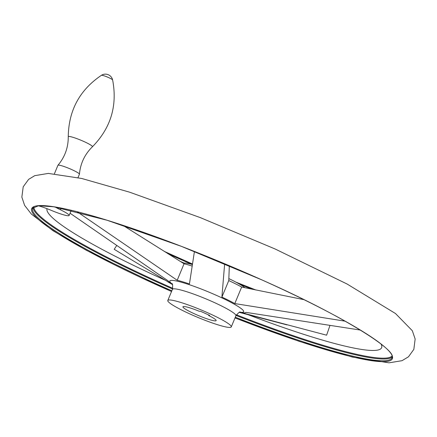 <?xml version="1.0" encoding="UTF-8"?>
<svg xmlns="http://www.w3.org/2000/svg" width="437" height="437" viewBox="0 0 437 437"><rect width="100%" height="100%" fill="white"/><g stroke="black" fill="none" stroke-linecap="round" stroke-linejoin="round"><path stroke-width="0.66" d="M360.399 330.072L245.9 312.362A42.313 5.026 22.6 0 1 241.617 312.684L326.614 335.195L329.968 325.461M303.928 299.645L241.666 287.054L234.789 303.573L345.192 321.195M224.651 263.757L221.903 297.089A42.313 5.026 22.6 0 1 234.789 303.573M229.327 265.723L228.775 280.57L221.903 297.089M77.032 211.705L177.193 280.27A42.313 5.026 22.6 0 1 189.44 283.957L194.438 251.444M122.841 225.295L184.064 263.757L177.193 280.27M172.304 284.334A42.313 5.026 22.6 0 1 168.24 280.947L70.067 213.223M116.684 245.567L114.221 249.276L114.499 249.489L172.375 284.476M228.775 280.57A42.313 5.026 22.6 0 1 241.666 287.054M184.064 263.757A42.313 5.026 22.6 0 1 192.154 266.073M208.296 313.034A34.376 4.08 -157.4 0 0 167.803 300.481A34.376 4.08 -157.4 0 0 197.966 317.464A34.376 4.08 -157.4 0 0 231.277 326.903A34.376 4.08 -157.4 0 0 208.296 313.034M209.64 315.399L200.545 311.275L199.217 311.253A17.983 2.136 -157.4 0 0 182.934 306.785A17.983 2.136 -157.4 0 0 198.715 315.667A17.983 2.136 -157.4 0 0 216.14 320.605A17.983 2.136 -157.4 0 0 208.613 315.476L209.645 315.383M208.815 314.99L208.613 315.476M192.395 264.522A34.376 4.08 -157.4 0 0 183.409 263.353M244.971 287.748A34.376 4.08 -157.4 0 0 228.835 278.593M61.147 208.088L60.443 209.787A17.983 2.136 22.6 0 1 55.177 207.007M38.221 205.772A17.983 2.136 22.6 0 1 51.495 210.459A17.983 2.136 22.6 0 0 69.122 215.485L71.28 210.295M60.443 209.787A17.983 2.136 22.6 0 1 69.122 215.485M54.434 173.702L57.935 165.29A11.635 1.382 22.6 0 1 57.968 165.241A11.635 1.382 22.6 0 1 69.21 168.485A11.635 1.382 22.6 0 1 79.436 174.177A11.635 1.382 22.6 0 1 79.419 174.232L78.01 177.624M33.906 206.892A194.094 23.046 -157.4 0 0 172.762 288.311M236.412 314.804A194.094 23.046 -157.4 0 0 392.027 355.964M47.01 208.668A181.186 21.517 -157.4 0 0 164.612 279.931M248.15 314.7A181.186 21.517 -157.4 0 0 381.015 343.995M231.277 326.903L235.909 315.771A34.376 4.08 -157.4 0 0 212.928 301.896A34.376 4.08 -157.4 0 0 172.435 289.349C172.828 285.197 172.642 283.307 171.878 283.673M239.979 312.22A40.007 4.752 -157.4 0 0 216.943 295.592A40.007 4.752 -157.4 0 0 179.623 281.761A40.007 4.752 -157.4 0 0 172.085 283.957M180.104 261.31A194.629 23.112 -157.4 0 0 184.234 263.134M167.961 253.739A194.629 23.112 -157.4 0 0 191.876 264.385M239.924 284.383A194.629 23.112 -157.4 0 0 252.433 289.294M164.17 251.362A195.334 23.194 -157.4 0 0 192.477 264.003L164.11 251.324M235.914 282.155A195.334 23.194 -157.4 0 0 255.891 290.004M235.019 317.912A195.334 23.194 -157.4 0 0 392.093 359.225A195.334 23.194 -157.4 0 0 261.812 279.871A195.334 23.194 -157.4 0 0 37.238 205.778A195.334 23.194 -157.4 0 0 171.544 291.49M235.308 317.213A194.629 23.112 -157.4 0 0 391.994 357.794C397.692 350.277 340.576 314.716 261.785 279.866L181.382 246.348L107.098 220.248L53.767 206.783L38.609 205.734L32.633 208.209A194.629 23.112 -157.4 0 0 171.834 290.791M33.152 207.449A194.629 23.112 -157.4 0 0 172.566 289.01M236.056 315.443A194.629 23.112 -157.4 0 0 392.164 356.892M57.968 165.241C64.894 156.987 68.325 147.482 68.259 136.721A13.099 1.557 22.6 0 1 80.965 140.239A13.099 1.557 22.6 0 1 92.415 146.777C84.74 154.316 80.408 163.449 79.436 174.177M101.45 75.29A6.069 0.721 22.6 0 1 101.619 75.251A6.069 0.721 22.6 0 1 107.699 77.18A6.069 0.721 22.6 0 1 112.62 79.938A7.402 7.402 0 0 0 101.45 75.29C79.692 89.956 68.631 110.435 68.259 136.721M235.909 315.771C238.58 312.57 240.05 311.368 240.328 312.165M239.361 312.395L287.011 324.899M172.397 284.525L167.688 281.75M167.803 300.481L172.435 289.349M235.843 282.116L255.945 290.015M171.523 291.539L86.28 250.264L52.953 230.681L31.366 214.07L24.598 205.352L21.85 197.103L23.216 186.785L28.613 179.378L34.758 175.652L48.327 173.418L81.675 178.465L129.549 192.165L200.261 217.593L275.02 248.943L347.065 284.006L395.518 313.542L412.342 330.754L415.15 339.019L413.839 349.36L408.491 356.789L402.029 360.683L389.028 362.825L352.555 357.111L299.345 341.406L234.997 317.961M92.415 146.777C110.812 127.992 117.542 105.716 112.62 79.938"/></g></svg>
